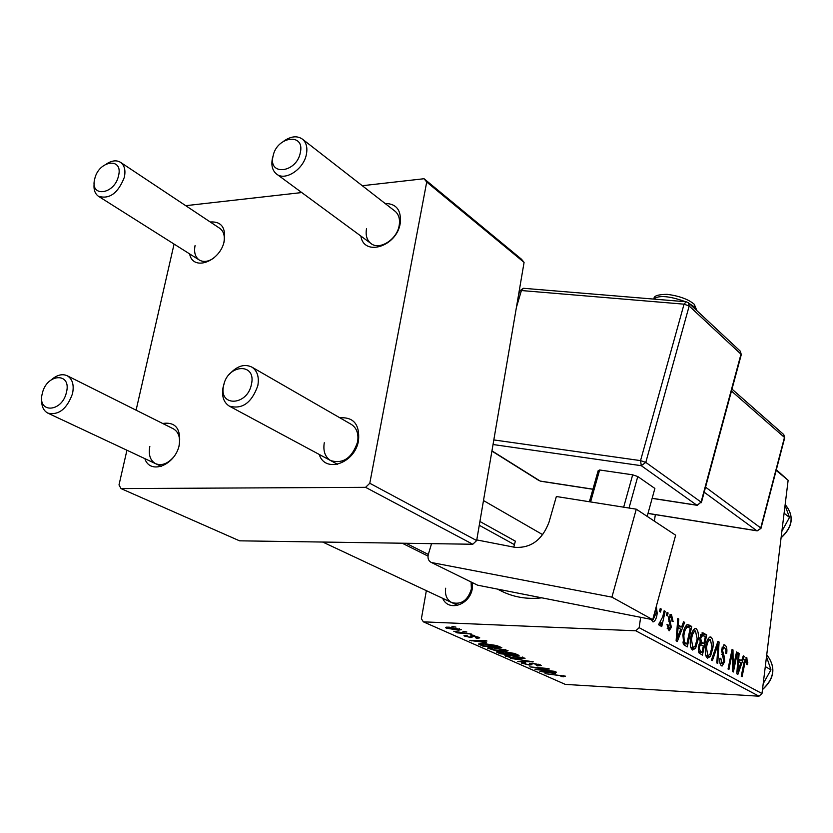 <?xml version="1.0" encoding="UTF-8"?>
<svg xmlns="http://www.w3.org/2000/svg" width="833" height="833" viewBox="0 0 833 833"><rect width="100%" height="100%" fill="white"/><g stroke="black" fill="none" stroke-linecap="round" stroke-linejoin="round"><path stroke-width="1.25" d="M472.55 582.871L472.353 588.285C470.197 604.925 448.331 612.203 442.708 598.333M445.655 588.233C444.78 594.981 446.811 599.76 451.736 602.561C461.232 605.008 467.782 600.489 471.384 589.004L471.124 582.163M541.835 597.834C526.841 599.51 513.149 597.146 500.758 590.753L497.436 589.087M162.654 423.466C175.513 421.685 181.084 428.703 179.376 444.51C175.596 465.074 150.096 475.299 144.848 458.629M179.033 445.842C180.501 437.7 178.658 432.046 173.503 428.891L173.202 428.735M339.895 417.812C353.64 416.916 359.856 424.507 358.523 440.584C355.045 463.356 324.995 473.685 319.247 454.454M324.276 442.75C322.954 450.997 325.057 456.932 330.586 460.555C343.071 464.21 352.067 458.035 357.576 442.031C358.825 434.014 356.836 428.183 351.588 424.559L350.995 424.216M385.033 203.429C396.508 203.637 401.568 210.322 400.204 223.504C396.695 246.641 363.782 256.845 360.887 236.072M366.52 228.752C365.427 235.062 366.78 239.883 370.591 243.215C378.953 250.827 396.945 239.821 399.163 225.576C400.194 219.454 398.913 214.737 395.331 211.436L302.743 139.382C306.409 142.776 307.627 147.733 306.409 154.261C303.753 169.432 284.751 181.625 276.244 173.785C272.37 170.359 271.079 165.288 272.37 158.572L273.162 155.719M210.239 221.984C221.276 221.266 225.962 227.524 224.306 240.779C220.516 261.583 192.808 271.829 189.632 253.909M223.89 242.424C225.035 236.072 223.744 231.418 220.016 228.481L120.764 162.487C124.586 165.538 125.773 170.494 124.325 177.346C118.036 193.298 109.373 199.587 98.346 196.213C94.827 193.6 93.442 189.299 94.202 183.312M776.325 469.76L788.133 480.277L776.158 470.395M690.567 638.776C691.369 632.653 693.077 629.227 695.69 628.478L696.211 628.676C698.179 630.758 698.804 634.392 698.106 639.588L695.607 648.282L692.462 650.021C690.411 647.897 689.786 644.148 690.567 638.776M681.633 626.989L683.581 621.772L684.632 622.376L677.323 641.493L676.115 640.837L677.781 618.471L678.77 619.034L678.281 625.104L681.633 626.989L677.167 626.801M746.795 657.497L747.586 664.64L746.712 664.432L746.274 659.746L744.869 662.964L742.099 676.698L741.235 676.229L744.108 662.006L746.795 657.497L745.972 657.456M721.482 649.573L724.366 644.825L724.939 645.044C726.688 646.293 727.261 649.105 726.678 653.478L725.762 653.239L725.928 650.084L724.575 647.418L722.398 649.875L724.252 656.612L724.679 661.662L722.107 666.025L721.576 665.838C720.056 664.755 719.483 662.297 719.847 658.466L720.826 658.299L721.919 663.432L723.773 661.308L721.482 649.573M711.424 660.028L717.952 641.348L719.098 642.004L717.723 663.453L716.817 662.964L717.994 644.544L712.402 660.569L711.424 660.028M705.613 647.126C706.384 641.087 708.04 637.703 710.57 636.953L711.07 637.141C712.965 639.171 713.579 642.743 712.892 647.845L710.487 656.425L707.446 658.164C705.468 656.092 704.853 652.416 705.613 647.126M426.35 590.659L421.383 618.752L423.383 621.845L635.777 630.789L639.161 627.686L761.987 693.535L788.133 480.277M639.161 627.686L640.65 617.305M654.394 521.156L655.321 514.617M699.699 638.016L702.708 632.757L706.728 634.954L702.438 655.144L698.929 652.864L698.325 647.387L700.261 642.909L699.699 638.016M741.609 660.715L743.307 655.79L744.223 656.31L737.861 674.397L736.82 673.835L738.257 652.916L739.121 653.405L738.694 659.08L741.609 660.715L737.736 660.527M734.071 663.839L736.539 651.937L737.403 652.426L733.404 671.971L732.488 671.481L732.311 652.833L728.917 669.534L728.032 669.055L732.072 649.396L732.988 649.917L733.186 668.524L734.071 663.839M671.492 614.587L673.095 621.574L672.064 621.293L671.179 616.535L669.524 618.221L671.367 627.322L669.118 630.841L667.014 624.573L668.066 624.854L668.961 628.707L670.315 627.114L668.493 617.826L670.888 614.358L671.492 614.587L670.024 614.535M687.444 624.521L691.723 626.416L687.277 646.908L683.81 644.721L682.904 635.058C683.601 629.54 685.111 626.031 687.444 624.521M656.352 606.226L657.185 613.327C656.591 618.325 655.196 621.199 652.999 621.959L651.031 619.346M659.549 611.474L660.225 608.475L661.246 609.058L660.59 612.068L659.549 611.474M662.745 616.795L664.151 610.714L665.182 611.297L661.756 626.572L660.725 626L661.444 622.834L659.455 625.573L658.664 624.552L662.745 616.795M666.41 615.368L667.077 612.38L668.087 612.953L667.441 615.951L666.41 615.368M492.48 647.449L508.047 650.604L503.236 651.229L494.167 650.209L487.513 648.074L492.48 647.449M486.378 642.68L469.802 640.348L485.826 640.525L486.961 641.035L482.526 640.962L486.378 642.68M565.461 676.177L562.056 676.688L560.869 676.24L563.431 676.032L545.053 673.647L565.461 676.177M532.12 663.193L540.232 664.849L541.252 665.515L537.493 665.89L536.275 665.421L538.514 665.452L538.16 664.713L533.318 663.662L532.089 663.703L531.87 664.734L529.33 665.046L521.177 662.985L524.457 662.568L525.665 663.037L523.488 663.307L524.092 663.693L528.195 664.578L532.12 663.193M510.514 658.372L533.307 661.829L517.793 661.589L530.027 661.329L510.514 658.372M509.817 655.165L525.082 658.247L520.281 658.83L511.337 657.82L504.85 655.748L509.817 655.165M451.955 626.354L455.984 627.124L451.955 626.354M423.383 621.845L565.315 684.393L758.988 696.201L635.777 630.789M506.599 651.989L514.961 653.593L519.063 655.436L500.123 653.77L496.249 651.875L506.599 651.989M555.496 673.585L539.919 671.377L555.413 671.752L556.402 672.2L552.123 672.075L555.496 673.585M542.106 669.826L554.424 671.315L535.963 669.628L534.901 669.159L546.427 668.732L529.736 666.869L548.27 668.545L549.322 669.024L537.806 669.461L542.106 669.826M478.808 637.276L479.746 637.88L476.945 638.286L475.581 637.766L477.153 637.183L473.665 636.412L470.905 637.609L463.929 635.766L466.116 635.371L467.5 635.902L466.011 636.141L466.511 636.464L469.479 637.078L470.395 637.078L470.614 636.048L472.373 635.891L478.808 637.276M496.562 645.513L501.82 647.699L482.651 646.033L478.652 644.065L483.348 643.545L496.562 645.513M448.935 627.124L461.451 629.665L458.296 630.165L446.311 628.124L445.53 627.613L448.935 627.124M462.909 631.268L466.897 632.028L462.909 631.268M464.47 633.018L471.395 634.048L457.14 632.841L455.953 632.32L458.91 632.57L453.787 631.258L464.47 633.018M470.77 634.788L474.727 635.537L470.77 634.788M185.717 205.678L301.765 192.558M362.282 185.717L424.059 178.731L521.5 259.23L524.082 262.385L426.704 182.031L424.059 178.731M126.939 450.226L119.004 484.91L121.014 488.586L239.55 540.825L472.78 544.251L365.583 487.336L369.79 483.265L426.704 182.031M369.79 483.265L476.663 540.565L524.082 262.385M121.014 488.586L365.583 487.336M136.091 410.19L174.076 244.079M476.663 540.565L472.78 544.251M149.836 446.467C148.295 454.787 150.211 460.524 155.584 463.669C161.487 465.991 167.402 463.908 173.316 457.421M195.089 245.464C193.787 252.076 195.12 256.876 199.077 259.886C203.335 262.447 208.25 261.822 213.831 258.011M761.987 693.535L758.988 696.201M609.954 611.255L600.676 609.423M500.248 653.041L500.123 653.77M501.247 653.489L507.141 653.999L499.925 652.02L498.55 652.197L501.247 653.489M507.255 653.259L507.141 653.999M509.359 654.197L515.762 654.759L507.63 652.468L506.183 652.645L509.359 654.197M515.887 654.009L515.762 654.759M505.923 655.186L505.735 656.342M511.816 657.518L519.313 658.372L522.739 657.935L510.691 655.633L507.172 656.06L511.816 657.518M522.239 656.998L522.156 657.539M538.253 664.172L538.16 664.713M529.611 663.266L529.33 665.046M522.239 662.547L522.083 663.568M563.847 675.657L563.67 676.812M546.708 672.366L552.987 673.231L550.301 672.033L542.491 671.815L546.708 672.366M553.102 672.512L552.987 673.231M536.046 669.107L535.963 669.628M541.7 668.847L541.617 669.368M477.278 637.755L477.184 638.297M472.884 635.923L472.79 636.474M471.197 635.902L470.905 637.609M465.022 635.36L464.856 636.36M471.291 640.369L471.186 640.962M477.028 641.389L483.713 642.305L480.641 640.941L472.561 640.816L477.028 641.389M483.838 641.545L483.713 642.305M482.776 645.294L482.651 646.033M478.923 643.701L478.829 644.263M483.754 645.731L498.457 647.002L484.358 644.034L480.985 644.346L483.754 645.731M498.582 646.252L498.457 647.002M497.155 645.7L497.041 646.377M488.648 647.47L488.44 648.688M494.635 649.896L502.237 650.75L505.662 650.281L493.396 647.928L489.866 648.386L494.635 649.896M505.142 649.313L505.048 649.875M458.389 629.644L458.296 630.165M446.478 627.134L446.311 628.124M447.977 628.217L456.921 629.623L459.431 629.332L450.112 627.655L447.977 628.217M702.021 632.872L703.156 632.924M700.595 634.694L706.728 634.954M702 652.26L703.344 645.95L701.063 644.825L700.189 645.138L699.272 647.803L700.397 651.385L702 652.26L698.564 652.093M698.346 651.281L700.397 651.385M698.283 647.762L699.272 647.803M698.814 645.075L700.189 645.138M703.843 643.586L705.291 636.776L702.656 635.392L700.626 638.599L701.865 642.482L703.843 643.586L699.658 643.399M700.012 642.399L701.865 642.482M699.637 638.557L700.626 638.599M700.355 635.287L702.625 635.381M709.726 637.078L711.07 637.141M711.923 647.803L712.892 647.845M706.03 656.206L710.487 656.425M709.976 654.415L711.996 647.241L710.372 639.421C708.383 640.223 707.092 643.034 706.509 647.866L707.8 655.727L709.976 654.415M705.843 655.623L707.8 655.727M705.53 647.824L706.509 647.866M717.744 641.941L719.098 642.004M716.849 644.503L717.994 644.544M723.523 644.981L724.939 645.044M721.451 649.834L722.398 649.875M721.336 651.76L722.398 651.812M722.534 656.529L724.252 656.612M723.731 661.621L724.679 661.662M719.879 658.247L720.826 658.299M719.816 658.716L720.764 658.768M720.014 663.339L721.919 663.432M747.003 662.808L747.888 662.849M743.14 656.258L744.223 656.31M738.225 653.364L739.121 653.405M737.84 659.038L738.694 659.08M738.954 668.191L740.839 662.818L738.517 661.517L737.736 671.96L738.954 668.191M736.945 671.919L737.736 671.96M737.674 661.475L738.517 661.517M736.445 652.385L737.403 652.426M731.374 652.791L732.311 652.833M730.312 657.966L731.312 658.018M731.978 649.865L732.988 649.917M732.322 662.558L733.227 662.599M732.436 668.482L733.186 668.524M672.075 621.241L673.137 621.283M668.451 618.18L669.524 618.221M668.42 619.679L669.545 619.721M670.294 627.27L671.367 627.322M666.994 624.812L668.066 624.854M667.202 628.634L668.961 628.707M683.372 622.324L684.632 622.376M677.75 619.002L678.77 619.034M677.291 625.062L678.281 625.104M678.572 634.881L680.748 629.196L678.072 627.707L677.187 638.869L678.572 634.881M676.271 638.828L677.187 638.869M677.104 627.665L678.072 627.707M686.84 624.771L688.995 624.854M685.601 626.166L691.723 626.416M686.829 643.961L690.234 628.249L687.912 627.134C685.798 627.811 684.445 630.675 683.862 635.735L684.247 642.17L686.829 643.961L683.299 643.805M682.821 642.097L684.247 642.17M682.821 635.683L683.862 635.735M694.795 628.613L696.211 628.676M697.096 639.536L698.106 639.588M691.026 648.074L695.607 648.282M695.076 646.241L697.179 638.953L695.482 630.987C693.431 631.789 692.098 634.642 691.494 639.546L692.827 647.543L695.076 646.241M690.817 647.449L692.827 647.543M690.484 639.494L691.494 639.546M656.081 613.296L657.185 613.327M651.135 619.71L653.072 619.867L656.123 612.994L655.842 608.121M660.1 609.017L661.246 609.058M664.026 611.255L665.182 611.297M660.59 622.803L661.444 622.834M659.163 623.042L659.871 623.063M666.962 612.911L668.087 612.953M42.327 393.395C36.735 413.605 62.059 412.751 66.442 392.343C71.836 371.976 46.596 373.33 42.327 393.395M51.667 379.504C57.269 374.84 62.475 373.601 67.286 375.787C72.502 379.036 74.252 384.992 72.513 393.686C66.932 409.003 58.695 415.48 47.825 413.126C43.306 410.627 41.275 405.869 41.733 398.861M223.65 385.46C218.225 407.129 247.432 406.14 251.451 384.252C256.637 362.407 227.555 363.959 223.65 385.46M229.314 374.381C236.936 365.926 244.496 363.521 252.003 367.176C257.376 370.924 259.313 377.099 257.813 385.7C251.66 402.912 242.132 409.701 229.221 406.067C223.556 402.329 221.516 396.029 223.109 387.199L224.202 383.409M118.505 175.888C123.565 156.864 98.69 160.269 94.733 178.918C89.495 197.806 114.444 194.849 118.505 175.888M106.853 163.684C112.257 160.384 116.891 159.978 120.764 162.487M300.317 152.668C305.159 132.374 276.65 136.268 273.068 156.146C267.997 176.304 296.631 172.91 300.317 152.668M284.001 140.944C291.3 136.039 297.548 135.519 302.743 139.382M766.506 656.675L770.952 669.826L763.195 683.685M765.288 666.587L770.952 669.826M784.103 513.211L789.497 517.428L781.885 531.225M785.05 505.464L789.497 517.428M636.277 509.182L675.646 535.202L652.708 619.679L611.911 597.136L636.277 509.182L556.361 496.51L548.978 522.291C542.221 539.971 530.84 548.312 514.836 547.323L476.882 539.951M431.546 543.647L428.349 554.341C427.464 557.975 428.308 560.599 430.869 562.213L477.569 585.172L652.708 619.679M477.569 585.172L431.015 562.285M479.923 521.479L515.356 541.158L513.784 547.125M432.181 562.66L611.911 597.136M589.389 501.747L598.156 470.707L599.625 469.979L632.674 474.82L637.776 476.528L654.873 488.44L647.179 516.387M599.625 469.979L590.597 501.935M623.667 507.182L632.674 474.82M637.776 476.528L629.019 508.036M497.655 651.51L497.478 652.593M505.6 651.968L505.392 653.228M513.878 653.197L513.763 653.863M472.842 635.923L472.748 636.485M470.707 636.006L470.593 636.704M480.204 643.513L479.975 644.857M715.526 648.293L716.713 648.345M721.68 654.446L723.377 654.53M743.921 662.922L744.869 662.964M737.309 666.733L738.163 666.775M668.816 621.699L670.294 621.751M676.677 633.288L677.677 633.33M683.05 643.086L685.424 643.201M762.487 689.464C774.534 678.395 775.95 666.827 766.745 654.738C776.117 666.962 774.69 678.593 762.466 689.63M781.104 537.649C792.891 526.612 794.255 515.575 785.165 504.527C794.401 515.762 793.037 526.873 781.073 537.868M697.044 310.834L694.889 307.273L689.037 303.368M479.277 525.269L514.357 544.615M493.823 439.928L640.546 460.618L684.049 304.17L521.416 290.54L516.418 307.346M652.166 498.29L696.805 505.162L641.285 465.689L645.794 462.388L701.084 502.091L740.985 354.181L689.172 306.003L645.794 462.388L640.546 460.618L641.285 465.689L493.032 444.52M491.959 450.861L540.159 481.058L592.94 489.179M705.551 487.17L760.737 527.945L784.457 437.429L731.468 391.041M648.012 513.378L756.801 530.725L704.187 492.22M685.517 301.723C669.378 295.913 658.716 295.028 653.53 299.068M760.956 528.414L757.197 530.86M647.991 513.451L757.041 530.84L760.998 528.237L784.707 437.783L783.77 434.587L784.644 437.991M731.988 389.105L783.551 434.389M741.203 354.931L740.11 351.005M701.365 502.663L741.287 354.629L740.35 351.224L688.558 302.91L686.246 301.785L684.049 304.17L689.172 306.003L688.35 302.723M518.47 295.309L519.709 291.123L523.759 288.312L685.913 301.754M652.135 498.384L697.096 505.298L701.084 502.091L697.304 505.329M540.7 481.235L592.909 489.273M428.318 554.434L406.056 543.272M498.561 652.124L498.665 651.531M506.193 652.562L506.287 651.979M522.739 657.935L522.853 657.175M538.889 665.182L539.013 664.39M523.52 663.172L523.613 662.527M563.712 676.219L563.795 675.646M477.653 637.516L477.767 636.87M466.032 636.027L466.136 635.381M481.005 644.232L481.13 643.492M489.898 648.199L490.033 647.397M505.662 650.281L505.787 649.501M447.613 627.822L447.738 627.093M459.431 629.332L459.535 628.717M700.813 644.815L698.939 644.732M708.154 655.842L705.874 655.738M710.372 639.421L707.779 639.317M724.127 647.251L722.024 647.147M722.294 663.578L720.045 663.453M746.274 659.746L744.681 659.674M670.815 616.399L668.837 616.326M669.201 628.79L667.223 628.717M687.912 627.134L685.132 627.03M693.202 647.678L690.849 647.564M695.482 630.987L692.796 630.883M653.072 619.867L651.156 619.794M660.007 623.115L659.153 623.074M457.723 605.372L322.704 542.044M161.342 466.365L48.064 413.241M428.006 556.1L402.224 543.21M173.503 428.891L67.286 375.787M229.741 406.348L337.584 464.314M252.003 367.176L351.588 424.559M483.484 500.55L542.731 534.692M98.804 196.505L199.535 260.167M371.341 243.757L277.004 174.347M696.909 310.709L694.295 304.305C688.391 299.276 679.322 295.944 667.087 294.33C658.278 294.486 653.926 295.85 654.02 298.422M523.353 288.28L519.823 290.769M491.918 451.08L539.17 480.683"/></g></svg>
